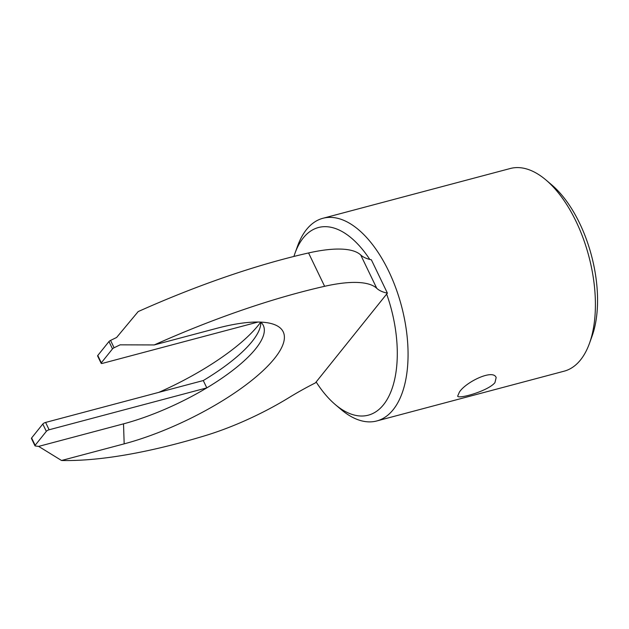 <?xml version="1.0" encoding="UTF-8"?>
<svg xmlns="http://www.w3.org/2000/svg" width="629" height="629" viewBox="0 0 629 629"><rect width="100%" height="100%" fill="white"/><g stroke="black" fill="none" stroke-linecap="round" stroke-linejoin="round"><path stroke-width="0.94" d="M494.937 382.652L496.155 377.573C493.199 368.665 465.704 382.102 459.406 392.095L457.668 396.105C457.936 399.431 487.907 391.214 494.937 382.652M61.532 460.491L124.172 443.854A125.053 37.811 -25.7 0 0 252.952 379.429A125.053 37.811 -25.7 0 0 272.184 323.833A125.053 37.811 -25.7 0 0 216.871 328.299L154.239 344.936A348.757 105.452 -25.7 0 1 324.611 286.305A118.842 35.932 -25.7 0 1 376.763 288.326A116.507 35.232 154.3 0 0 387.409 293.145L315.412 382.888A116.507 35.232 154.3 0 0 289.175 397.504A118.842 35.932 -25.7 0 1 204.653 435.834A348.757 105.452 -25.7 0 1 61.532 460.491L38.652 446.393A348.757 105.452 -25.7 0 1 35.295 445.969A2.327 0.708 -25.7 0 1 34.98 445.796A2.327 0.708 -25.7 0 1 35.145 445.301L46.326 431.368A2.327 0.708 -25.7 0 1 49.125 429.772L45.595 422.436A2.327 0.708 -25.7 0 0 42.796 424.025L31.615 437.965A2.327 0.708 -25.7 0 0 31.45 438.46L34.98 445.796M387.409 293.145L371.354 259.785A116.507 35.232 154.3 0 1 360.708 254.965A118.842 35.932 -25.7 0 0 308.564 252.952A348.757 105.452 -25.7 0 0 138.183 311.583L116.601 337.49A348.757 105.452 154.3 0 0 110.562 340.415A2.327 0.708 154.3 0 0 108.966 341.547L97.786 355.479A2.327 0.708 154.3 0 0 97.621 355.975L101.151 363.318A2.327 0.708 154.3 0 0 102.385 363.381L258.032 322.032M316.151 381.968A97.094 49.455 -104.9 0 0 335.186 404.486A97.094 49.455 -104.9 0 0 389.548 394.847A97.094 49.455 -104.9 0 0 386.67 294.065M154.239 344.936L120.131 344.834A348.757 105.452 154.3 0 0 114.093 347.751A2.327 0.708 154.3 0 0 112.497 348.883L101.316 362.823A2.327 0.708 154.3 0 0 101.151 363.318M203.277 380.545A109.91 33.235 -25.7 0 0 259.219 330.028A109.91 33.235 -25.7 0 0 260.783 322.111A109.91 33.235 -25.7 0 1 263.299 325.405A109.91 33.235 -25.7 0 1 206.807 387.881L203.277 380.545L45.595 422.436M260.76 322.103A125.053 37.811 -25.7 0 1 158.799 392.362M49.125 429.772L206.807 387.881A109.91 33.235 -25.7 0 1 123.52 423.844L38.652 446.393M335.186 404.486L340.997 409.424A104.862 53.41 -104.9 0 0 376.763 420.966A104.862 53.41 -104.9 0 0 393.188 409.683A104.862 53.41 -104.9 0 0 395.822 288.035A104.862 53.41 -104.9 0 0 322.921 218.279A104.862 53.41 -104.9 0 0 297.588 246.049L295.001 253.22A97.094 49.455 -104.9 0 0 293.916 256.443M376.763 420.966L564.111 371.189A104.862 53.41 -104.9 0 0 580.536 359.914A104.862 53.41 -104.9 0 0 589.444 343.418A104.862 53.41 -104.9 0 0 546.035 180.043A104.862 53.41 -104.9 0 0 510.261 168.509L322.921 218.279M369.789 259.439A97.094 49.455 -104.9 0 0 295.001 253.22M589.444 343.418L592.031 336.256A97.094 49.455 -104.9 0 0 551.845 184.981L546.035 180.043M46.326 431.368L42.796 424.025M101.316 362.823L97.786 355.479M114.093 347.751L110.562 340.415M112.497 348.883L108.966 341.547M35.145 445.301L31.615 437.965M324.611 286.305L308.564 252.952M376.763 288.326L360.708 254.965M124.172 443.854L123.52 423.844"/></g></svg>

